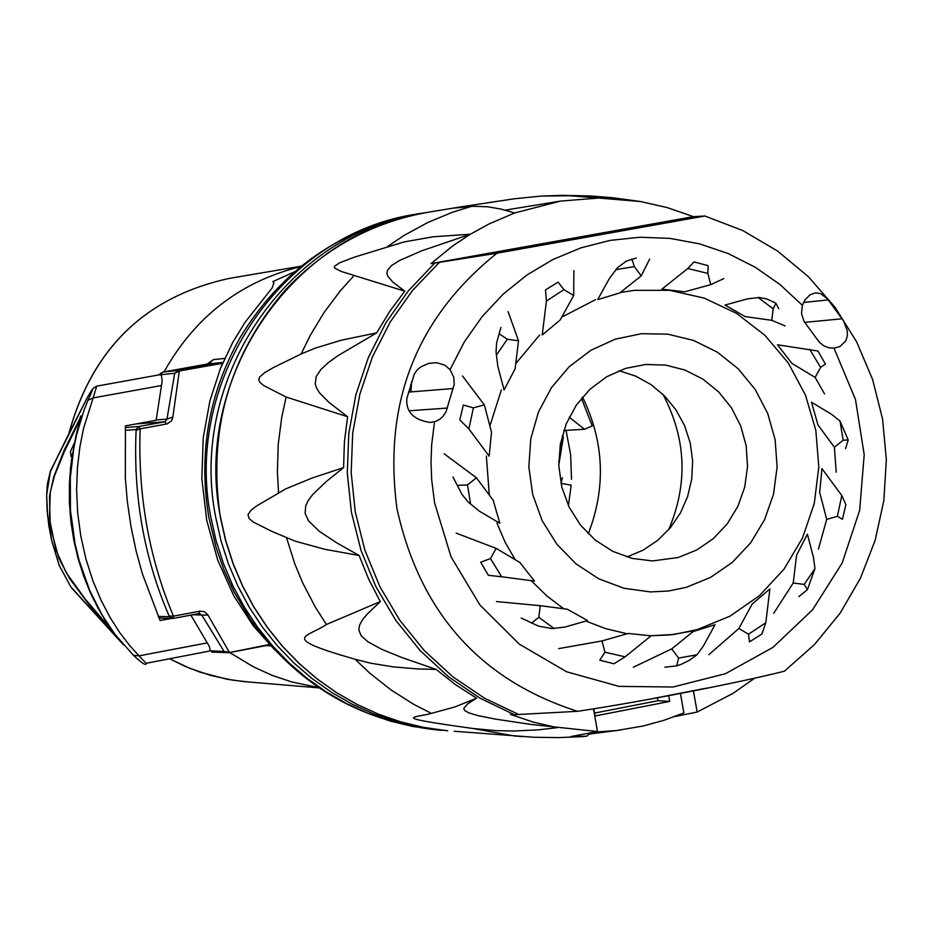 <?xml version="1.0" encoding="UTF-8"?>
<svg xmlns="http://www.w3.org/2000/svg" width="933" height="933" viewBox="0 0 933 933"><rect width="100%" height="100%" fill="white"/><g stroke="black" fill="none" stroke-linecap="round" stroke-linejoin="round"><path stroke-width="1.4" d="M558.774 465.054L563.369 436.994L562.156 436.026L562.949 436.667L558.739 462.43M562.412 477.649L560.966 483.341L562.412 477.649M568.395 505.604L571.206 485.183L560.966 483.341M563.789 430.486L584.513 429.285L592.245 425.926L581.457 398.309M584.513 429.285L569.235 417.191M224.736 358.424L213.447 359.613L208.794 363.578M273.894 283.294L272.902 281.579L273.87 283.142L272.144 287.947L245.099 322.247L232.679 342.504L220.421 368.512L209.948 400.665L203.231 437.845L201.843 478.547L206.706 520.194L217.727 560.138L233.845 595.907L253.414 626.02L275.037 650.219M125.22 430.311L135.938 429.542L136.101 430.381C133.186 496.449 144.183 558.319 169.106 615.967L169.211 616.701L158.225 616.386M136.101 430.381L140.137 428.865L138.982 426.509L125.36 427.512M169.106 615.967L173.433 616.165C149 557.864 137.897 495.435 140.137 428.865L167.194 423.885L171.439 420.911L172.757 417.739L179.323 371.007L174.681 373.305L166.972 419.092L172.85 417.074M169.211 616.701L173.176 618.439L173.433 616.165L199.65 611.208L199.067 613.541L173.223 618.427M208.024 615.127L201.785 615.022L224.083 651.467L229.238 652.12L207.709 614.567L204.175 611.593L199.65 611.208M159.45 374.798L163.333 371.999L207.091 364.08L222.742 362.459L221.331 366.284M199.114 613.529L201.785 615.022L192.618 614.765M160.884 373.107L160.254 373.608M159.042 374.868L160.184 373.678L159.461 374.774M156.196 419.92L166.972 419.092L164.919 421.774L138.982 426.509L135.938 429.542M207.091 364.08L210.077 362.914L211.313 361.094M160.511 374.728L174.681 373.305L178.611 370.436L179.323 371.007L222.602 363.264M135.903 471.48L135.775 470.745M171.136 618.474L160.079 620.562L142.376 573.772L136.148 551.135L131.005 526.702L127.366 501.837L125.325 477.988L125.454 425.868L156.149 420.27L162.12 381.329L161.537 375.358L159.695 374.751L96.729 386.145L93.125 397.924L87.97 400.28L83.982 410.368L76.786 434.008L73.905 447.56L70.313 477.521L70.43 510.164L75.095 543.916L79.083 560.371L89.825 590.799L102.385 615.535L115.319 634.848L133.477 655.339L139.04 655.852L129.652 645.519L119.949 632.877L110.316 617.856L101.149 600.455L92.88 580.758L85.964 559.135L80.809 536.113L77.649 512.625L76.599 489.615L77.439 467.631L79.853 447.105L83.515 428.492L93.125 397.924L161.491 385.527M71.736 588.093L123.413 644.773L70.78 586.752L59.28 565.515L51.793 540.93L47.606 515.541L46.65 494.968L50.324 472.051C58.068 455.164 70.523 430.125 87.69 396.957C94.151 385.749 94.245 386.857 87.97 400.28M97.44 606.695L105.826 621.203L97.883 607.803L90.326 592.583L83.643 576.034L78.08 558.482L73.812 540.265L70.908 521.675L69.439 503.039L69.357 484.659L70.593 466.897L76.005 435.396L81.229 415.826L63.957 450.674L53.694 477.043L49.507 496.076L50.195 526.34L58.767 558.086L69.777 578.857L89.463 605.109L117.815 638.044M107.983 624.492L104.706 619.419M96.251 604.409L103.913 618.089L114.654 633.962L133.489 655.339C142.061 663.445 146.294 666.092 146.178 663.293L210.322 650.884L209.435 646.627L190.88 615.092M72.354 453.811L71.095 456.564L70.395 451.712L74.29 443.21M71.934 456.494L71.095 456.564M112.1 630.463L85.311 599.196L66.371 572.932L55.875 550.027L49.437 518.573L50.277 492.076L54.557 475.643L64.424 451.502L80.46 418.602M146.178 663.293L139.04 655.852L207.219 642.895M571.532 479.294L570.623 454.604L566.051 430.358M582.519 397.05C604.234 441.799 606.158 487.388 588.28 533.816M463.339 405.039L459.794 419.897L468.844 428.9L489.16 456.155L491.516 432.212L484.32 404.84L473.416 407.861L463.339 405.039M558.086 282.116L545.49 289.906L546.411 301.009L542.236 334.982L560.185 319.949L573.678 295.539L563.929 289.662L558.086 282.116M708.159 265.683L694.012 261.905L687.796 268.506L661.905 289.16L684.74 291.796L710.759 284.635L707.832 273.404L708.159 265.683M825.413 364.033L817.926 351.018L777.481 344.767L791.872 363.357L815.127 377.41L820.608 367.404L825.413 364.033M842.429 519.308L845.881 504.625L841.823 495.551L821.961 468.646L819.664 492.321L826.708 519.378L837.356 516.346L842.429 519.308M749.491 641.881L761.911 633.985L765.795 622.731L769.888 588.956L752.196 604.048L738.866 628.48L748.511 634.218L749.491 641.881M599.767 660.191L614.007 663.795L625.098 656.844L651.059 635.84L628.166 633.449L601.983 640.948L604.934 652.19L599.767 660.191M480.705 562.191L488.356 575.311L501.639 576.769L490.501 558.54L480.705 562.191M496.414 601.552L540.254 605.68L567.276 609.214L587.615 620.573L564.85 627.069L551.87 628.562L538.458 626.125L521.244 618.043M540.254 605.68L538.842 617.284L531.577 623.092M554.202 628.609L538.842 617.284M633.332 667.223L671.748 648.89L693.091 631.583L715.04 624.678L703.447 645.904L697.009 654.779L688.916 660.564L681.393 664.261L676.682 665.859L664.832 667.2M671.748 648.89L678.583 658.068L676.682 665.859M697.009 654.779L678.583 658.068M773.749 613.214L793.225 582.985L796.595 555.147L807.383 534.177L813.506 557.654L814.941 568.617L807.395 589.703L798.776 596.665M793.225 582.985L804.199 584.431L807.395 589.703M814.941 568.617L804.199 584.431M836.213 472.191L834.394 447.257L818.008 425.028L811.477 402.181L831.63 414.357L840.038 421.086L848.202 440.003L845.625 448.598M834.394 447.257L843.105 440.213L848.202 440.003M840.038 421.086L843.105 440.213M785.131 325.944L771.778 320.322L745.129 316.567L725.011 305.068L747.52 298.852L759.229 297.499L766.809 298.98L774.635 302.537L775.918 303.318L778.728 308.695M771.778 320.322L773.165 308.846L775.918 303.318M758.028 297.44L773.165 308.846M649.636 259.106L641.216 275.865L619.792 292.927L597.715 299.61L609.401 278.454L617.553 267.654L626.346 261.112L636.283 258.068M641.216 275.865L634.37 266.593L631.828 258.989M615.873 269.649L634.37 266.593M508.1 311.634L518.526 340.802L515.086 368.862L504.065 389.971L497.825 366.226L496.041 352.138L496.589 342.959L500.916 327.401M518.526 340.802L507.342 339.25L499.598 334.072M496.368 355.135L507.342 339.25M444.213 453.823L476.436 477.789L493.184 500.24L499.843 523.32L479.247 511.086L468.214 502.094L461.963 494.373L452.925 476.95M476.436 477.789L467.491 484.938L457.776 485.347M470.64 504.298L467.491 484.938M668.646 529.746C688.204 483.702 686.303 438.557 662.943 394.332M456.144 533.105L496.111 548.371L490.501 558.54M558.704 648.622L601.983 640.948M708.823 654.709L738.866 628.48M818.404 549.14L826.708 519.378M824.539 393.889L815.127 377.41M723.786 278.605L710.759 284.635M573.888 270.64L573.678 295.539M462.488 375.987L484.32 404.84M501.639 576.769L534.469 581.084L519.833 562.436L496.111 548.371M468.844 428.9L473.416 407.861M546.411 301.009L563.929 289.662M687.796 268.506L707.832 273.404M809.704 349.292L820.608 367.404M841.823 495.551L837.356 516.346M765.795 622.731L748.511 634.218M625.098 656.844L604.934 652.19M626.918 556.978L643.082 550.178L657.718 540.335L670.302 527.81L680.39 513.057L687.621 496.589L691.75 479.002L692.636 460.902L690.233 442.953L684.635 425.763L676.04 409.972L664.739 396.117L651.152 384.699L635.735 376.127L619.057 370.716M678.314 557.479L652.552 560.943L632.142 558.4L612.713 551.321L595.196 540.02L580.431 525.046L569.107 507.086L561.783 487.014L558.797 465.777L560.301 444.376L566.226 423.85L576.291 405.179L589.994 389.224L606.683 376.769L625.577 368.383L645.764 364.465L665.661 365.095L684.985 370.051L702.899 379.113L718.597 391.848L731.39 407.721L740.732 426.008L746.19 445.904L747.543 466.535L744.732 486.991L737.875 506.374L727.274 523.821L713.383 538.574L696.823 549.957L678.314 557.479M697.196 629.623L730.096 616.107L759.45 595.662L783.953 569.235L802.508 538.003L814.299 503.4L818.801 466.966L815.827 430.346L805.506 395.16L788.292 363.007L764.943 335.32L736.499 313.348L704.228 298.117L669.579 290.326L634.113 290.361L620.293 292.53L634.113 290.361L669.579 290.326L704.228 298.117L736.499 313.348L764.943 335.32L788.292 363.007L805.506 395.16L815.827 430.346L818.801 466.966L814.299 503.4L802.508 538.003L783.953 569.235L759.45 595.662L730.096 616.107L697.196 629.623L690.537 631.373L670.209 634.906L649.601 635.781L673.626 634.498L697.196 629.623M595.487 299.68L561.736 317.15L595.487 299.68M539.671 334.982L515.727 363.648L539.671 334.982M501.359 389.912L489.883 425.996L501.359 389.912M486.35 456.062L489.3 495.026L486.35 456.062M496.974 523.226L505.01 541.991L515.121 559.648L505.01 541.991L496.974 523.226M531.577 581.026L546.843 595.942L563.765 608.759L546.843 595.942L531.577 581.026M585.901 621.063L605.494 628.574L625.798 633.472L605.494 628.574L585.901 621.063M686.14 587.382L668.471 591.009L650.464 591.93L623.909 588.268L598.694 578.775L575.976 563.847L556.838 544.184L542.178 520.707L532.696 494.49L528.824 466.792L530.772 438.883L538.423 412.094L551.426 387.673L569.165 366.762L590.799 350.33L615.302 339.146L641.542 333.699L667.841 334.177L693.464 340.405L717.244 352.091L738.143 368.71L755.217 389.504L767.742 413.541L775.136 439.758L777.107 466.99L773.539 494.012L764.605 519.658L750.703 542.761L732.417 562.307L710.573 577.399L686.14 587.382M693.511 691.283L697.149 712.031L674.606 716.614M620.981 729.991L588.91 734.108L586.834 736.172L570.903 736.557L597.493 731.53L593.563 709.197M579.941 736.79L586.834 736.172M434.743 263.083L430.999 263.607L452.843 245.857L470.36 234.218L488.869 224.037L514.666 212.969L560.581 201.085L598.659 198.041L640.411 201.505L667.258 207.593L693.417 216.654L704.916 216.013L496.927 253.228L434.743 263.083L408.211 291.026L385.9 322.76L368.325 357.596L355.858 394.787L348.802 433.507L347.298 472.914L351.391 512.135L360.989 550.318L375.882 586.624L395.72 620.258L420.06 650.488L448.388 676.658L480.052 698.222L514.351 714.713L510.479 714.445L533.571 722.2L557.246 727.658L538.574 729.828L514.165 731.017L496.216 730.656L472.833 728.486C385.947 716.416 415.78 717.978 431.349 713.372L454.733 707.004L476.576 698.187L467.876 703.704L463.759 708.415L464.692 710.526L469.054 712.952L477.976 715.611L494.91 719.028L531.005 724.44L597.493 731.53M697.149 712.031L733.07 693.336L754.202 678.536M514.351 714.713L577.55 711.319C641.822 701.744 740.639 682.303 784.385 671.2M706.701 688.099L654.033 698.316M802.368 305.289L805.202 299.575L810.159 294.746L815.454 292.869L820.527 293.568L827.478 298.875L843.677 321.104L847.269 330.783L847.362 335.973L845.788 340.895L839.922 346.563L834.032 348.172L828.609 347.752L823.582 345.7L819.326 342.201L804.164 321.64L801.505 313.663L802.368 305.289L780.023 284.553L755.135 267.188L728.183 253.543L699.668 243.886L670.139 238.405L640.131 237.227L610.252 240.376L581.061 247.816L553.129 259.409L527.005 274.943L503.19 294.117L482.163 316.59L464.331 341.921L450.056 369.608L453.788 377.235L454.208 384.349L445.951 412.059L442.732 416.689L439.525 419.395L435.816 421.319L430.37 422.474C413.751 420.013 405.89 412.048 406.8 398.566L414.287 374.075L417.063 370.051L420.701 366.937L428.807 363.334L436.679 362.704L444.703 365.106L450.056 369.608M411.64 381.597L410.94 391.918L410.777 384.326M404.77 291.178L341.175 271.433L334.62 268.109L334.294 266.523L339.519 262.838L354.493 257.123L404.187 241.915L433.145 236.807L470.36 234.218L421.879 250.767L399.452 260.529L391.568 265.532L387.428 270.442L386.915 273.369L387.755 276.156L392.816 282.081L404.77 291.178L389.772 311.319L376.699 332.883L337.641 355.858L327.973 362.914L320.952 369.421L316.159 376.617L315.249 383.964L316.754 388.501L319.576 392.91L328.964 402.391L347.601 416.736L344.405 442.067L343.577 467.62L326.328 481.486L312.905 494.327L308.426 500.205L305.732 505.733L305.103 513.278L308.473 520.801L319.261 531.285L336.685 542.819L359.112 555.485L368.64 579.066L380.279 601.598L367.462 613.856L362.645 619.582L359.613 624.982L358.82 630.02L361.141 635.7L367.824 641.741L381.795 649.333L401.668 657.462L436.131 669.404L455.701 684.799L476.576 698.187M693.417 216.654L430.999 263.607M560.581 201.085L505.208 210.123M436.131 669.404L417.249 668.914L393.341 666.885L370.926 663.246L355.146 659.281C278.197 637.146 306.91 637.764 326.422 624.48L380.279 601.598M359.112 555.485L324.777 549.292L295.213 541.163L272.249 531.565L253.263 522.048L249.041 518.456L248.038 514.549L251.374 509.954L256.68 505.908L285.941 488.775L312.182 478.011L343.577 467.62M347.601 416.736L286.139 397.05L263.841 385.621L260.249 382.763L258.756 380.128L259.619 377.025L264.692 372.617L273.521 367.497L301.114 354.004L315.202 348.161L341.338 340.195L376.699 332.883M514.666 212.969L500.601 208.992L487.597 206.776L473.556 206.275L454.289 208.071L460.482 206.916L514.41 198.764L541.105 196.093L569.701 195.732L598.659 198.041M593.866 709.15L595.067 715.973L669.696 701.418L657.987 700.718L594.566 713.092M680.53 693.895L683.877 712.952L663.713 720.381L643.024 726.026L616.596 730.539L595.429 732.067M669.696 701.418L668.751 696.006M590.869 733.163L604.397 731.845M657.473 697.814L657.987 700.718M272.902 281.579L294.525 271.83M265.952 645.636L270.593 645.834M318.62 687.574L291.784 681.965L272.238 675.387L253.403 666.85L229.716 652.54M164.056 371.87C195.125 316.52 240.714 281.416 300.823 266.57M158.983 618.112L173.106 618.451L199.802 613.494M136.031 423.944L164.919 421.774L166.401 424.072M269.287 644.493L228.737 652.727L224.083 651.467L210.38 650.826M228.877 652.692L269.695 644.913L228.807 652.715L211.709 652.074M222.964 362.412L178.611 370.436L163.287 372.01M160.324 373.527L163.31 371.999L207.114 364.08L213.447 359.613M425.81 212.631L423.349 213.016C288.624 231.757 187.906 377.783 215.651 516.975L220.969 540.639L228.375 563.707L237.833 585.947L249.228 607.185L262.476 627.233L277.463 645.916L294.047 663.083L312.077 678.571L331.402 692.251L351.858 704.03L373.258 713.78L395.405 721.431L418.136 726.935L447.7 730.761L412.794 726.515L390.122 721.034L368.022 713.395L346.679 703.669L326.27 691.924L306.992 678.279L288.997 662.827L272.459 645.706L257.508 627.069L244.294 607.068L232.923 585.889L223.488 563.695L216.094 540.697L210.8 517.08C183.125 378.25 283.585 232.597 418.007 213.902L425.821 212.631M442.335 730.341L435.839 729.816C358.015 720.742 296.099 683.772 250.079 618.929L257.158 628.854M249.146 682.035L232.504 680.157L210.87 675.48L189.842 668.343L169.713 658.826L184.699 666.185L200.245 672.215L227.046 679.224L243.478 681.557L319.086 687.889M69.229 432.515C92.694 347.857 146.131 296.461 229.541 278.349L301.301 266.173M418.007 213.902C341 228.27 281.789 269.369 240.352 337.198C208.782 393.05 198.251 452.948 208.759 516.917L216.164 547.811L224.107 570.238L233.996 591.814L250.079 618.929M50.324 472.051L51.047 469.859M96.752 386.169L93.137 388.315L87.795 396.723L50.417 471.107L47.35 484.25L46.65 494.968L47.128 510.409L48.831 525.757L51.747 540.918L59.222 565.48L70.78 586.752M80.378 416.27L80.086 419.92M472.833 728.486L514.433 735.985L522.305 736.604M833.985 348.172L855.468 399.476L864.203 454.639L859.678 510.304L842.137 563.077L812.631 609.727L772.944 647.397L725.454 673.708L673.078 687.003L619.022 686.385L566.669 671.807L519.308 644.12L479.935 605.016L451.082 556.919L434.591 502.864L431.687 479.76L431.023 462.301L431.652 444.843L434.498 421.763M496.927 253.228C416.235 317.978 382.927 403.149 396.991 508.742C419.955 612.596 480.145 680.122 577.55 711.319M784.408 671.189L814.497 644.528L840.05 613.273L860.436 578.238L875.154 540.312L883.866 500.461L886.35 459.677L882.56 418.987L872.577 379.404L856.657 341.91L835.14 307.424L808.526 276.833L777.492 250.989L742.831 230.579L704.916 216.013M804.619 322.363L842.231 318.771M803.511 302.455L828.317 299.89M409.086 410.8L447.42 408.048M408.491 392.117L453.24 388.513M519.121 714.666L484.635 698.281L452.808 676.775L424.317 650.604L399.825 620.34L379.871 586.635L364.896 550.225L355.263 511.925L351.17 472.565L352.709 433.04L359.858 394.204L372.442 356.931L390.181 322.037L412.666 290.291L439.408 262.371M471.223 206.426L452.272 212.327L427.781 222.509L404.397 235.244L387.743 246.37M354.004 275.608L340.452 290.653L324.183 312.322L310.118 335.612L301.114 354.004M286.139 397.05L281.743 417.191L278.209 444.505L277.393 472.051L278.559 492.694M286.548 537.793L294.851 563.999L302.747 582.997L315.401 607.243L326.422 624.48M355.146 659.281L369.841 673.206L390.95 689.872L413.552 704.228L431.349 713.372M425.436 212.701L428.62 212.153C372.792 222.054 325.034 248.026 285.335 290.058C229.331 354.937 207.639 430.533 220.281 516.835L225.588 540.545L233.028 563.66L242.51 585.971L253.939 607.266L267.223 627.373L282.244 646.102L298.863 663.305L316.952 678.827L336.335 692.543L356.849 704.345L378.331 714.142L400.572 721.827L423.372 727.355L446.534 730.656L423.384 727.343L400.607 721.827L378.401 714.153L356.954 704.38L336.463 692.578L317.092 678.862L299.015 663.328L282.396 646.126L267.374 627.396L254.091 607.301L242.662 586.006L233.192 563.707L225.763 540.592L220.433 516.859C192.921 378.53 291.807 233.157 425.436 212.701M454.196 731.25L533.968 737.257L558.505 737.606L583.067 736.592M69.065 432.865C92.437 348.032 145.933 296.531 229.541 278.349M240.352 337.198L241.239 335.693M80.926 418.509L77.089 430.906L71.409 460.167L69.334 485.312L70.197 514.783L73.917 540.813L78.115 558.634L83.573 575.813L92.064 596.374L102.094 615.15M640.411 201.505L612.188 197.668L590.881 196L562.424 195.359L541.105 196.093M428.62 212.153L459.782 207.033M611.267 731.099L596.63 732.697"/></g></svg>

